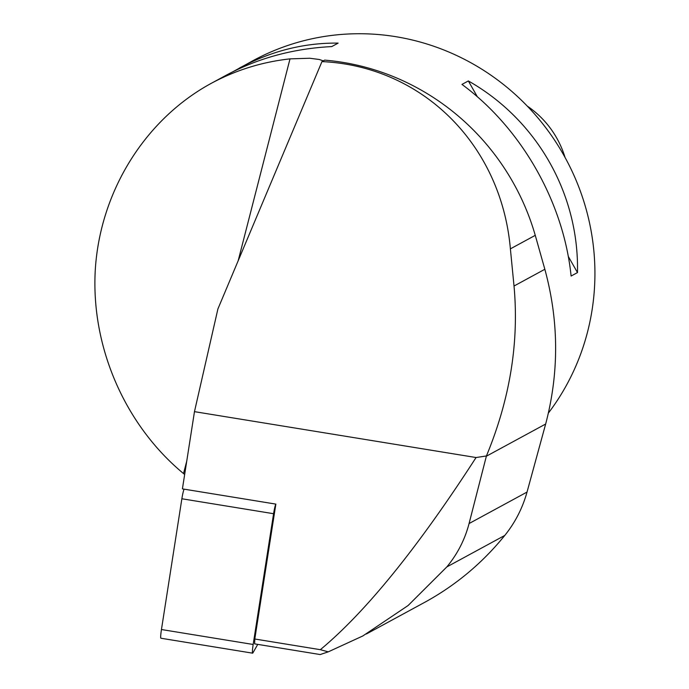 <?xml version="1.0" encoding="UTF-8"?>
<svg xmlns="http://www.w3.org/2000/svg" width="689" height="689" viewBox="0 0 689 689"><rect width="100%" height="100%" fill="white"/><g stroke="black" fill="none" stroke-linecap="round" stroke-linejoin="round"><path stroke-width="1.03" d="M194.47 411.652L182.413 488.88L275.858 504.107L254.801 639.004L320.342 649.684C365.816 611.884 417.723 547.833 476.065 457.53L194.47 411.652L217.905 308.948L321.961 61.597L324.665 60.124A238.687 231.289 61.5 0 1 535.258 235.345L544.844 269.278C558.934 320.962 559.201 372.542 545.662 424.019L527.033 492.075C522.529 508.163 515.114 522.624 504.787 535.439C482.455 562.982 455.851 585.237 424.967 602.186L366.402 633.983M320.342 649.684L328.265 651.846L320.178 654.55L254.637 643.87L254.801 639.004M328.265 651.846L362.802 635.973L408.086 605.536L446.842 566.909C457.487 553.999 464.903 539.539 469.071 523.545L527.033 492.075M476.065 457.53L486.425 455.963L469.071 523.545M486.425 455.963C509.981 399.026 519.179 342.373 514.02 286.021L510.385 248.858C501.316 144.673 422.391 66.23 321.961 61.597M323.305 60.865L319.248 59.487L309.766 58.246L290.009 58.875C262.035 61.95 235.69 70.157 210.955 83.507C145.543 119.197 101.025 190.104 95.435 267.504C90.138 344.931 124.089 424.346 183.532 473.567L184.661 474.497M232.83 71.777L253.164 60.589A235.164 227.878 61.5 0 1 377.357 34.45A235.164 227.878 61.5 0 1 573.541 174.438A235.164 227.878 61.5 0 1 548.349 413.124M239.376 68.073C271.061 51.055 303.978 42.735 338.135 43.114L331.753 46.585C293.256 48.557 258.048 58.117 226.121 75.273L210.955 83.507M571.103 276.048C563.645 202.273 521.461 128.197 461.966 84.411L468.348 80.949C536.955 119.791 579.139 193.859 577.485 272.577L571.103 276.048M577.485 272.577L568.27 256.403M477.374 96.813L468.348 80.949M275.858 504.107L184.144 489.164M257.755 644.379L252.88 652.931A9.336 0.87 99.3 0 1 252.63 653.172L160.916 638.229A9.336 0.87 99.3 0 1 161.45 629.531L181.87 498.767A9.336 0.87 99.3 0 1 184.084 489.285M275.789 504.227A9.336 0.87 99.3 0 0 273.585 513.71L253.164 644.473A9.336 0.87 99.3 0 0 252.63 653.172M527.266 106.089A92.851 89.975 61.5 0 1 565.023 157.393M446.842 566.909L504.787 535.439M486.356 456.213L545.662 424.019M514.02 286.021L544.844 269.278M510.385 248.858L535.258 235.345M183.532 473.567L186.779 460.941M238.17 260.769L290.009 58.875M253.164 644.473L161.45 629.531M273.585 513.71L181.87 498.767"/></g></svg>
